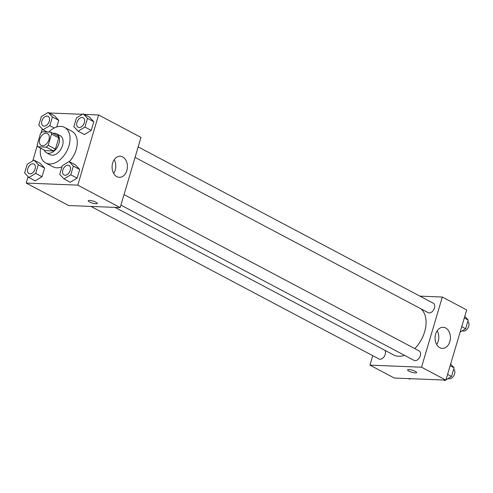 <?xml version="1.0" encoding="UTF-8"?>
<svg xmlns="http://www.w3.org/2000/svg" width="493" height="493" viewBox="0 0 493 493"><rect width="100%" height="100%" fill="white"/><g stroke="black" fill="none" stroke-linecap="round" stroke-linejoin="round"><path stroke-width="0.74" d="M42.484 145.725A6.711 4.351 117.9 0 1 41.202 145.386A6.711 4.351 117.9 0 1 40.494 137.418A6.711 4.351 117.9 0 1 47.482 133.529A6.711 4.351 117.9 0 1 48.616 140.579A6.711 4.351 117.9 0 1 42.484 145.725M48.203 145.293L51.531 134.065A10.045 6.52 117.9 0 0 50.699 132.099L42.441 131.773A10.045 6.52 117.9 0 0 40.475 133.621L37.154 144.85A10.045 6.52 117.9 0 0 37.986 146.809L46.243 147.142A10.045 6.52 117.9 0 0 48.203 145.293L55.426 149.114L58.747 137.886L51.531 134.065M37.986 146.809L45.208 150.63L53.46 150.963L46.243 147.142M50.699 132.099L57.915 135.926A10.045 6.52 117.9 0 1 58.747 137.886M55.426 149.114A10.045 6.52 117.9 0 1 53.46 150.963M44.228 150.118A10.735 6.964 -62.1 0 0 46.533 152.762A10.735 6.964 -62.1 0 0 57.712 146.538A10.735 6.964 -62.1 0 0 56.584 133.794A10.735 6.964 -62.1 0 0 53.096 133.375M56.584 133.794L60.195 135.704A10.735 6.964 117.9 0 1 62.007 146.988A10.735 6.964 117.9 0 1 52.196 155.215A10.735 6.964 117.9 0 1 50.144 154.679L46.533 152.762M48.795 132.025A20.127 13.058 117.9 0 1 64.589 127.404A20.127 13.058 117.9 0 1 67.991 148.559A20.127 13.058 117.9 0 1 49.602 163.99A20.127 13.058 117.9 0 1 45.75 162.973A20.127 13.058 117.9 0 1 40.549 148.165M61.958 166.837A20.127 13.058 117.9 0 1 56.818 167.811A20.127 13.058 117.9 0 1 52.967 166.8L45.75 162.973M64.589 127.404L71.805 131.23A20.127 13.058 117.9 0 1 69.279 161.642M52.412 116.983L58.729 120.329L56.769 126.947L58.729 120.329L54.489 115.763L48.172 112.416L41.357 116.539L38.787 125.222L43.027 129.782L49.842 125.666L52.412 116.983L48.172 112.416M78.104 131.193L84.42 134.54L91.236 130.417L93.806 121.734L89.566 117.174L83.249 113.828L76.44 117.95L73.864 126.633L78.104 131.193L84.919 127.077L87.489 118.394L83.249 113.828M28.101 176.654L26.197 183.069L77.783 185.14L98.575 114.961L84.303 114.382M82.454 114.308L49.226 112.977M47.371 112.903L46.897 113.187M42.232 128.932L41.024 133.024M37.332 145.472L32.76 160.915M28.89 177.511L35.206 180.851L42.022 176.734L44.592 168.051L40.352 163.485L34.035 160.145L27.22 164.261L24.65 172.944L28.89 177.511L35.706 173.388L38.275 164.705L34.035 160.145M63.967 178.916L70.283 182.262L77.099 178.146L79.669 169.463L75.429 164.896L69.112 161.55L62.303 165.673L59.727 174.356L63.967 178.916L70.782 174.799L73.352 166.116L69.112 161.55M98.575 114.961L140.98 137.418L120.187 207.602L68.601 205.526L26.197 183.069M120.187 207.602L77.783 185.14M116.835 176.636A10.556 7.666 -87.7 0 1 112.275 164.711A10.556 7.666 -87.7 0 1 120.181 156.232A10.556 7.666 -87.7 0 1 127.416 167.084A10.556 7.666 -87.7 0 1 119.331 177.32A10.556 7.666 -87.7 0 1 116.835 176.636M97.244 203.412A4.696 1.06 16.5 0 1 95.901 203.751A4.696 1.06 16.5 0 1 90.854 202.555A4.696 1.06 16.5 0 1 88.241 200.75A4.696 1.06 16.5 0 1 93.041 201.064A4.696 1.06 16.5 0 1 97.244 203.418A4.696 1.06 16.5 0 1 95.901 203.757A4.696 1.06 16.5 0 1 90.86 202.555A4.696 1.06 16.5 0 1 88.241 200.743M114.21 159.683A10.556 7.666 -87.7 0 1 113.661 173.394M404.525 355.33A26.942 17.483 117.9 0 1 398.677 356.248A26.942 17.483 117.9 0 1 393.519 354.892L115.048 207.393M420.991 308.84A26.942 17.483 117.9 0 1 414.761 348.6M120.927 205.113L414.089 360.395A5.368 3.482 -62.1 0 0 419.679 357.283A5.368 3.482 -62.1 0 0 419.112 350.905L124.033 194.612M384.941 350.35A5.368 3.482 117.9 0 1 384.54 355.989A5.368 3.482 117.9 0 1 380.041 359.255A5.368 3.482 117.9 0 1 379.012 358.984L90.989 206.425M138.169 146.889L433.248 303.183A5.368 3.482 117.9 0 1 434.16 308.828A5.368 3.482 117.9 0 1 429.255 312.938A5.368 3.482 117.9 0 1 428.226 312.667L135.064 157.39M372.751 355.669L369.941 365.14L421.527 367.211L442.32 297.032L419.931 296.133M442.32 297.032L466.68 309.931L445.888 380.115L394.301 378.039L369.941 365.14M445.888 380.115L421.527 367.211M439.83 347.713A10.556 7.666 -87.7 0 1 435.27 335.795A10.556 7.666 -87.7 0 1 443.176 327.309A10.556 7.666 -87.7 0 1 450.411 338.161A10.556 7.666 -87.7 0 1 442.326 348.403A10.556 7.666 -87.7 0 1 439.83 347.713M416.634 372.585A4.696 1.06 16.5 0 1 415.285 372.918A4.696 1.06 16.5 0 1 410.244 371.728A4.696 1.06 16.5 0 1 407.625 369.916A4.696 1.06 16.5 0 1 412.431 370.231A4.696 1.06 16.5 0 1 416.628 372.585A4.696 1.06 16.5 0 1 415.285 372.924A4.696 1.06 16.5 0 1 410.244 371.722A4.696 1.06 16.5 0 1 407.625 369.916M437.205 330.766A10.556 7.666 -87.7 0 1 436.656 344.478M445.98 379.813L451.52 376.461L454.09 367.778L450.645 364.068M443.657 380.023L444.704 380.584L445.506 380.097M451.52 376.461L447.589 374.378M454.09 367.778L450.158 365.695M453.659 369.232A5.368 3.482 117.9 0 1 454.213 374.926A5.368 3.482 117.9 0 1 449.4 378.821A5.368 3.482 117.9 0 1 448.377 378.55L448.205 378.464M460.117 332.085L465.657 328.739L468.227 320.056L464.782 316.346M465.657 328.739L461.725 326.656M468.227 320.056L464.295 317.973M467.795 321.504A5.368 3.482 117.9 0 1 468.35 327.204A5.368 3.482 117.9 0 1 463.537 331.099A5.368 3.482 117.9 0 1 462.508 330.828L462.342 330.741M408.574 378.618L409.628 379.172L410.422 378.692M69.026 165.475L69.051 165.494A5.368 3.482 117.9 0 1 69.051 165.494A5.368 3.482 117.9 0 1 69.963 171.133A5.368 3.482 117.9 0 1 65.058 175.249A5.368 3.482 117.9 0 1 64.028 174.978A5.368 3.482 117.9 0 1 64.016 174.972L63.998 174.96A5.368 3.482 117.9 0 1 63.437 168.588A5.368 3.482 117.9 0 1 69.026 165.475A5.368 3.482 117.9 0 1 69.932 171.12A5.368 3.482 117.9 0 1 65.027 175.231A5.368 3.482 117.9 0 1 63.998 174.96M70.283 182.262L77.099 178.146L70.782 174.799M77.099 178.146L79.669 169.463L73.352 166.116M79.669 169.463L75.429 164.896M83.188 117.765L83.163 117.753A5.368 3.482 117.9 0 1 84.069 123.398A5.368 3.482 117.9 0 1 79.163 127.508A5.368 3.482 117.9 0 1 78.134 127.237A5.368 3.482 117.9 0 1 77.574 120.865A5.368 3.482 117.9 0 1 83.163 117.753A5.368 3.482 117.9 0 1 83.188 117.765A5.368 3.482 117.9 0 1 84.1 123.41A5.368 3.482 117.9 0 1 79.194 127.527A5.368 3.482 117.9 0 1 78.165 127.256A5.368 3.482 117.9 0 1 78.153 127.243M84.42 134.54L91.236 130.417L84.919 127.077M91.236 130.417L93.806 121.734L87.489 118.394M93.806 121.734L89.566 117.174M29.981 173.838A5.368 3.482 117.9 0 1 28.951 173.567A5.368 3.482 117.9 0 1 28.939 173.561A5.368 3.482 117.9 0 1 28.354 167.182A5.368 3.482 117.9 0 1 33.949 164.064A5.368 3.482 117.9 0 1 33.974 164.083A5.368 3.482 117.9 0 1 34.886 169.728A5.368 3.482 117.9 0 1 29.981 173.838M35.206 180.851L42.022 176.734L35.706 173.388M42.022 176.734L44.592 168.051L38.275 164.705M44.592 168.051L40.352 163.485M33.974 164.083L33.949 164.064A5.368 3.482 117.9 0 1 34.855 169.709A5.368 3.482 117.9 0 1 29.95 173.826A5.368 3.482 117.9 0 1 28.921 173.554L28.951 173.567M48.08 116.342L48.111 116.36A5.368 3.482 117.9 0 1 48.111 116.36A5.368 3.482 117.9 0 1 49.017 121.999A5.368 3.482 117.9 0 1 44.117 126.116A5.368 3.482 117.9 0 1 43.088 125.844A5.368 3.482 117.9 0 1 43.076 125.838L43.057 125.832A5.368 3.482 117.9 0 1 42.49 119.454A5.368 3.482 117.9 0 1 48.08 116.342A5.368 3.482 117.9 0 1 48.992 121.987A5.368 3.482 117.9 0 1 44.087 126.097A5.368 3.482 117.9 0 1 43.057 125.832M47.131 131.958L43.027 129.782M54.23 127.989L49.842 125.666M58.729 120.329L54.489 115.763"/></g></svg>
